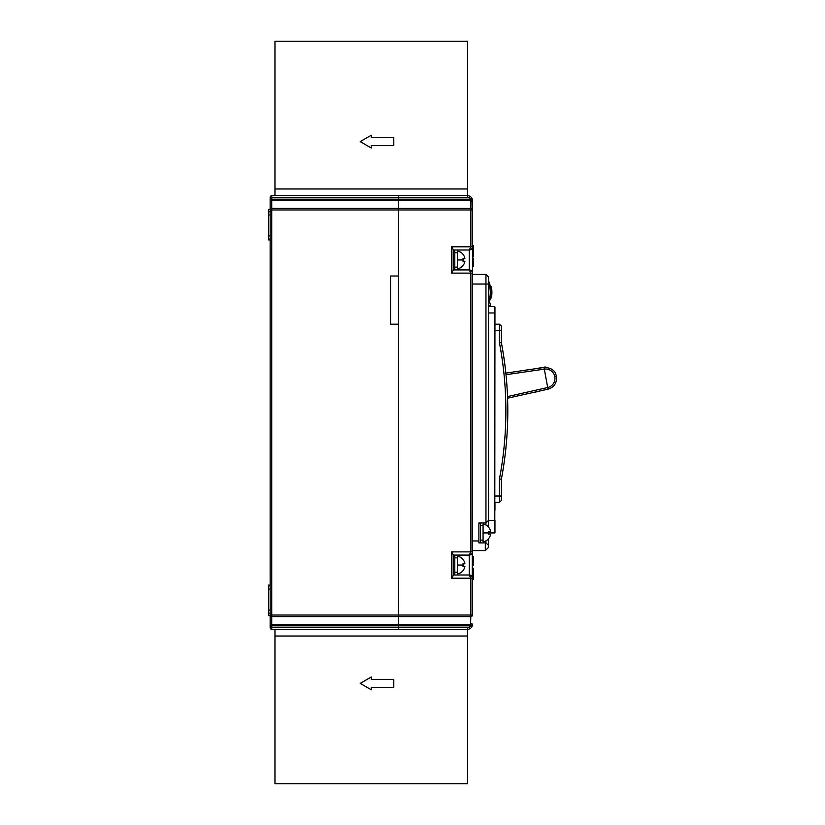 <?xml version="1.0" encoding="UTF-8"?>
<svg xmlns="http://www.w3.org/2000/svg" width="825" height="825" viewBox="0 0 825 825"><rect width="100%" height="100%" fill="white"/><g stroke="black" fill="none" stroke-linecap="round" stroke-linejoin="round"><path stroke-width="1.24" d="M472.261 199.145A4.816 4.816 0 0 0 472.003 198.474A4.816 4.816 0 0 1 472.261 199.145A4.816 4.816 0 0 0 472.003 198.474L472.467 209.973L470.858 209.973L470.858 208.416A1.609 1.557 0 0 1 472.467 209.973L472.467 273.116A3.207 3.207 0 0 0 472.457 272.91A3.207 3.207 0 0 1 472.467 273.116L472.292 577.17A3.207 3.207 0 0 1 472.467 578.212L472.467 615.027A1.609 1.557 180 0 1 470.858 616.584L398.599 616.584L398.599 615.027L398.599 629.279L398.599 616.584L271.745 616.584A1.609 1.557 180 0 1 270.146 615.027L270.146 199.165L271.745 199.165L271.745 200.31A1.609 1.145 180 0 1 270.146 199.165L270.146 197.33A1.609 1.609 0 0 1 271.745 195.721L398.599 195.721L398.599 197.33L398.599 195.721L467.651 195.721A4.816 4.816 0 0 1 472.003 198.474L472.055 198.578M282.985 195.721L271.745 195.721L271.745 197.33L398.599 197.33L398.599 199.165L398.599 197.33L467.651 197.33L467.651 195.721L467.651 197.33A3.207 3.207 0 0 1 470.848 200.217A3.207 3.207 0 0 0 470.549 199.165L472.003 198.474A1.609 1.093 154.6 0 1 470.549 200.31L398.599 200.31L398.599 615.027L470.858 615.027L470.549 624.69L271.745 624.69L271.745 615.027L398.599 615.027L398.599 324.184L390.576 324.184L390.576 276.014L398.599 276.014L398.599 200.31L271.745 200.31L271.745 615.027L270.146 615.027L270.146 627.67L270.146 613.222L268.537 613.222L268.537 615.625L270.146 615.625M270.146 585.121L268.537 585.121L268.537 613.222M274.962 629.279L274.962 783.75L467.651 783.75L467.651 629.279A4.816 4.816 0 0 0 472.003 626.526A4.816 4.816 0 0 1 467.651 629.279A4.816 4.816 0 0 0 472.003 626.526A4.816 4.816 0 0 1 467.651 629.279A4.816 4.816 0 0 0 472.003 626.526A4.816 4.816 0 0 1 467.651 629.279L424.298 629.279L467.651 629.279A4.816 4.816 0 0 0 472.003 626.526L470.549 625.835L470.549 624.69A1.609 1.093 25.4 0 1 472.003 626.526A4.816 4.816 0 0 1 467.651 629.279L271.745 629.279A1.609 1.609 0 0 1 270.146 627.67L271.745 627.67L271.745 629.279A1.609 1.609 0 0 1 270.146 627.67M270.146 209.375L268.537 209.375L268.537 239.879L270.146 239.879M282.985 629.279L271.745 629.279M268.537 211.778L270.146 211.778L270.146 197.33L271.745 197.33L271.745 199.165L470.559 199.165L470.858 201.341A1.609 0.804 180 0 0 472.467 200.537L472.467 231.052M505.838 373.096L544.015 367.465L544.304 369.126A9.353 9.353 -128.3 0 1 554.812 376.685A9.353 9.353 -128.2 0 1 547.707 387.513L548.027 389.163L507.571 398.207M540.53 367.981L545.243 366.929M506.003 374.694L544.304 369.126L547.707 387.513L507.519 396.588M547.645 387.523L548.078 389.153C554.204 387.203 556.999 382.944 556.462 376.375L555.803 374.168C554.307 369.858 550.368 367.63 544.015 367.465L544.242 369.126M529.867 393.226L534.569 392.174L529.867 393.226M549.285 388.802L539.901 390.978M535.765 368.682L540.499 367.806M534.6 392.349L539.272 391.122M535.126 368.775L530.362 369.476M525.597 370.188L530.331 369.301M472.467 551.647L472.467 537.745M472.467 528.113L472.467 516.388M469.332 555.091L469.26 555.091C471.209 554.864 472.282 553.792 472.467 551.884L472.467 558.009M472.467 564.64L472.467 571.612L473.437 571.612L472.467 571.467M472.003 198.474L472.467 200.537A4.816 4.816 0 0 0 472.416 199.836A4.816 4.816 0 0 1 472.467 200.537L472.467 212.747M472.467 256.059L472.467 256.946L473.437 256.946L473.437 256.059M472.467 557.019L472.467 565.042L473.437 565.042L473.437 557.019L472.467 557.019M472.467 571.302L472.467 579.501L473.437 579.501L473.437 571.302M469.332 249.996L469.26 249.996C471.209 249.769 472.282 248.707 472.467 246.788L472.467 256.74L473.437 256.74L473.437 248.273L472.467 248.273M472.467 258.349L472.467 266.372L473.437 266.372L473.437 258.349L472.467 258.349M472.467 588.493L472.467 612.253M472.467 220.564L472.467 224.637M451.708 578.047L453.203 575.438L453.203 554.658L451.595 551.884L470.858 551.884L470.858 273.116L472.467 273.116C472.343 271.229 471.271 270.157 469.26 269.909A3.207 3.207 0 0 1 470.302 270.084A3.207 3.207 0 0 0 469.26 269.909L470.858 273.116L451.595 273.116L453.203 270.342L453.203 249.562L451.595 246.788L472.467 246.788A3.207 3.207 0 0 1 471.106 249.408L471.683 248.882M453.203 269.909L469.446 269.919M472.323 272.157A3.207 3.207 0 0 1 472.447 272.714A3.207 3.207 0 0 0 472.323 272.157M472.467 200.537A4.816 4.816 0 0 0 472.416 199.836M470.858 201.341L470.858 208.416L271.745 208.416A1.609 1.557 180 0 0 270.146 209.973L470.858 209.973L470.858 246.788L469.26 249.996A3.207 3.207 0 0 0 470.24 249.841M472.003 626.526L472.467 624.463A4.816 4.816 0 0 1 472.416 625.164A4.816 4.816 0 0 0 472.467 624.463A4.816 4.816 0 0 1 472.416 625.164A4.816 4.816 0 0 0 472.467 624.463A4.816 4.816 0 0 1 472.416 625.164L472.416 625.164M472.055 626.423A4.816 4.816 0 0 0 472.261 625.855A4.816 4.816 0 0 1 472.055 626.423A4.816 4.816 0 0 0 472.261 625.855A4.816 4.816 0 0 1 472.055 626.423A4.816 4.816 0 0 0 472.261 625.855A4.816 4.816 0 0 1 472.055 626.423M424.298 629.279L398.599 629.279M453.203 575.004L469.26 575.004A3.207 3.207 0 0 1 471.116 575.592L471.848 576.314A3.207 3.207 0 0 1 472.467 578.212L471.848 576.314L469.26 575.004L470.271 575.169M452.873 576.283L452.213 577.325M471.106 554.503A3.207 3.207 0 0 0 472.467 551.884L470.858 551.884L469.26 555.091L469.26 575.004L470.858 578.212L451.595 578.212L451.595 551.884M469.26 555.091L453.203 555.091L469.26 555.091A3.207 3.207 0 0 0 470.24 554.936M469.26 249.996L453.203 249.996L469.26 249.996L469.26 269.909C471.353 270.26 472.426 271.332 472.467 273.116M501.373 330.289L499.445 330.289L499.445 324.184L501.373 326.112L501.373 342.612A366.114 366.114 0 0 1 501.373 479.17L499.445 478.995L499.445 496L501.373 496L501.373 479.17M504.756 363.804L505.22 367.507M507.653 420.977L507.406 427.732M507.787 408.54L507.736 404.095M506.622 381.655L506.952 386.11M507.561 423.916L507.592 423.142C507.736 417.914 507.736 417.914 507.592 423.101C507.736 417.914 507.736 417.914 507.592 423.101L507.602 422.658M507.437 427.113L507.468 426.288M503.549 355.297L504.405 361.216M501.373 500.497L499.445 502.425L501.373 500.497L501.373 496M494.948 330.289L499.445 330.289L499.445 342.798A364.186 364.186 0 0 1 499.445 478.995M494.948 324.184L499.445 324.184L501.373 326.112M499.445 342.798L501.373 342.612M494.948 496L499.445 496L499.445 502.425L494.948 502.425L494.948 510.293M507.519 425.009L507.571 423.699M507.592 423.05L507.623 422.297M507.633 421.627L507.653 421.008M504.292 360.391L504.178 359.525M504.085 358.927L503.9 357.607M503.632 355.853L503.807 357.008M473.437 558.009L473.437 556.875L472.467 556.875M473.437 564.64L472.467 565.187M473.437 571.467L473.437 568.208L472.467 568.208M472.467 249.614L473.437 249.614M473.437 248.273L473.437 245.458L472.467 245.458M488.524 303.951L488.524 306.529L494.309 306.549A0.639 0.639 0 0 1 494.948 307.199L494.794 520.41M494.948 532.929L488.782 532.929L494.948 532.929L494.948 520.41L488.524 520.41L494.948 520.41L488.524 520.41L488.524 527.01M488.524 547.387L485.317 550.595L488.524 547.387L488.524 538.849A8.91 8.91 0 0 0 488.782 538.55L488.709 538.488A8.817 8.817 0 0 0 490.586 534.218L488.709 534.218L490.586 534.218M485.956 542.891L488.524 545.459L485.956 542.891L488.524 545.459L485.956 542.891L488.524 545.459L485.956 542.891L478.892 542.891L485.956 542.891L485.956 540.849M485.956 525.02L485.956 522.978L488.524 520.41L488.524 276.973L485.956 274.405L485.956 284.037L472.467 284.037L472.467 540.963L478.892 540.963L478.892 522.978L485.956 522.978L485.956 284.037L488.524 284.037M488.524 312.139L488.524 520.41L485.956 522.978L478.892 522.978M472.467 550.595L485.317 550.595L485.317 542.891M472.467 274.405L485.956 274.405M478.892 542.891L478.892 540.963M488.524 519.286L488.524 503.229M488.524 322.74L488.524 323.379L488.524 322.74M488.751 281.387A0.639 0.639 0 0 0 488.524 281.212A0.639 0.639 0 0 1 488.854 281.552L489.947 284.842L489.782 284.254L489.318 285.007L488.256 281.15L489.947 284.842A29.226 29.226 0 0 1 489.101 302.569L488.916 303.064M488.503 302.342L488.947 302.981M490.463 297.598A29.226 29.226 0 0 1 490.452 297.67L491.422 297.743A30.185 30.185 0 0 0 491.422 297.722L491.143 298.011M490.576 287.853L490.452 287.11M490.741 289.018L490.638 288.234M490.751 295.67A29.226 29.226 0 0 0 490.813 295.082L490.751 295.67M490.844 294.638L490.741 295.762M490.39 286.77L491.143 286.77L491.504 290.369A29.865 29.865 0 0 1 491.504 294.412L490.865 294.412A29.226 29.226 0 0 0 490.937 292.39M491.494 287.482A30.185 30.185 0 0 1 491.669 288.668L491.669 288.657A30.185 30.185 0 0 1 491.669 288.668A30.185 30.185 0 0 0 491.669 288.657L491.813 290.122A30.185 30.185 0 0 0 491.69 288.884A30.185 30.185 0 0 1 491.824 290.348L490.865 290.369L490.803 289.627M491.721 289.101L491.813 290.122A30.185 30.185 0 0 1 491.824 290.348A30.185 30.185 0 0 0 491.679 288.791M491.731 295.525L491.69 295.897A30.185 30.185 0 0 0 491.896 292.865A30.185 30.185 0 0 1 491.813 294.659L491.669 296.123A30.185 30.185 0 0 1 491.669 296.123A30.185 30.185 0 0 0 491.669 296.113A30.185 30.185 0 0 1 491.494 297.299A30.185 30.185 0 0 0 491.669 296.123A30.185 30.185 0 0 1 491.494 297.299A30.185 30.185 0 0 0 491.669 296.123A30.185 30.185 0 0 0 491.669 296.113A30.185 30.185 0 0 1 491.669 296.123A30.185 30.185 0 0 1 491.494 297.299A30.185 30.185 0 0 0 491.669 296.123A30.185 30.185 0 0 0 491.669 296.113A30.185 30.185 0 0 1 491.669 296.123A30.185 30.185 0 0 1 491.494 297.34M491.628 296.453L491.813 294.659A30.185 30.185 0 0 0 491.824 294.432A30.185 30.185 0 0 1 491.69 295.897A30.185 30.185 0 0 0 491.824 294.432A30.185 30.185 0 0 1 491.679 295.989A30.185 30.185 0 0 0 491.875 291.235L491.875 291.256M491.401 286.987L491.422 287.028A30.185 30.185 0 0 1 491.422 287.059L491.824 290.348A30.185 30.185 0 0 0 491.824 290.235M491.813 290.122L491.813 290.122A30.185 30.185 0 0 1 491.824 290.348A30.185 30.185 0 0 1 491.679 295.989L491.69 295.907A30.185 30.185 0 0 0 491.865 293.855L491.865 293.813M491.71 289.008L491.422 287.038M491.824 294.432L491.102 298.011L491.824 294.432A30.185 30.185 0 0 0 491.865 293.855M491.721 295.68L491.813 294.659M491.824 290.348L491.731 289.255L491.824 290.348M488.524 306.518L488.782 306.518A8.91 6.92 90 0 1 488.782 306.549A8.91 6.92 90 0 0 488.709 305.24L490.586 305.24L488.709 305.24M489.359 301.868A8.817 8.817 0 0 1 490.586 305.24M490.586 531.651L488.709 531.651L490.586 531.651A8.817 8.817 0 0 0 488.709 527.371L488.782 527.309A8.91 8.91 0 0 0 483.068 524.102L483.068 541.767L483.068 532.929L488.782 532.929A8.91 6.92 90 0 1 488.709 534.218M488.709 531.651A8.91 6.92 90 0 1 488.782 532.929M481.779 540.127L483.068 540.158M480.501 540.158L483.068 540.045M478.892 542.561L480.501 542.561L480.501 523.298L478.892 523.298M464.898 258.668L463.011 258.668L464.898 258.668A8.817 8.817 0 0 0 463.011 254.389L463.083 254.337A8.91 8.91 0 0 0 457.37 251.12L457.37 268.785L457.37 259.958L463.083 259.958A8.91 6.92 90 0 1 463.011 261.236L464.898 261.236A8.817 8.817 0 0 1 463.011 265.516L463.083 265.578A8.91 8.91 0 0 1 457.37 268.785M463.011 258.668A8.91 6.92 90 0 1 463.083 259.958M464.898 261.236L463.011 261.236M456.091 267.156L457.37 267.176M454.802 267.176L457.37 267.063M453.203 259.958L453.203 269.589L454.802 269.589L454.802 250.315L453.203 250.315L453.203 259.958M464.898 563.764L463.011 563.764L464.898 563.764A8.817 8.817 0 0 0 463.011 559.484L463.083 559.422A8.91 8.91 0 0 0 457.37 556.215L457.37 573.88L457.37 565.042L463.083 565.042A8.91 6.92 90 0 1 463.011 566.332L464.898 566.332A8.817 8.817 0 0 1 463.011 570.611L463.083 570.663A8.91 8.91 0 0 1 457.37 573.88M463.011 563.764A8.91 6.92 90 0 1 463.083 565.042M464.898 566.332L463.011 566.332M456.091 572.241L457.37 572.272M454.802 572.272L457.37 572.158M453.203 565.042L453.203 574.685L454.802 574.685L454.802 555.411L453.203 555.411L453.203 565.042M467.651 195.721L467.651 41.25L274.962 41.25L274.962 195.721M467.651 195.401L274.962 195.401M467.651 188.977L274.962 188.977M371.302 145.623L393.783 145.623L393.783 137.6L371.302 137.6L371.302 135.187L360.185 141.611L371.302 148.036L371.302 145.623M467.651 636.023L274.962 636.023M467.651 629.599L274.962 629.599M371.302 679.377L393.783 679.377L393.783 687.4L371.302 687.4L371.302 689.813L360.185 683.389L371.302 676.964L371.302 679.377M271.745 627.67L467.651 627.67A3.207 3.207 0 0 0 470.549 625.835L271.745 625.835L271.745 627.67M271.745 625.835L270.146 625.835A1.609 1.145 180 0 1 271.745 624.69L271.745 625.835M268.537 610.005L270.146 610.005M270.146 589.132L268.537 589.132M268.537 235.868L270.146 235.868M270.146 214.995L268.537 214.995M554.812 376.685L556.462 376.375M471.25 273.116L471.807 273.116M451.595 273.116L451.595 246.788M472.467 615.027L470.858 615.027L470.858 578.212L472.467 578.212M470.858 623.659A1.609 0.804 0 0 1 472.467 624.463L472.467 624.463M467.651 629.279L467.651 627.67M473.437 578.542L472.467 578.542M473.437 577.046L472.467 577.046M473.437 575.345L472.467 575.345M473.437 572.962L472.467 572.962M473.437 569.044L472.467 569.044M473.437 246.964L472.467 246.964M494.948 312.974L494.309 312.974L494.309 306.549M494.309 520.41L494.309 312.974L488.524 312.974M488.524 285.007L489.318 285.007A28.586 28.586 0 0 1 488.524 302.28M490.401 292.102L490.916 291.514M270.146 585.925L268.537 585.925M270.146 239.075L268.537 239.075M472.467 246.788L472.302 247.82L472.467 246.788M472.467 551.884L472.302 552.915L472.467 551.884M494.309 318.563L494.948 319.203M489.947 284.842L488.256 281.15M483.068 541.767A8.91 8.91 0 0 0 488.782 538.55M480.501 525.711L483.068 525.711M454.802 252.728L457.37 252.728M454.802 557.824L457.37 557.824"/></g></svg>
